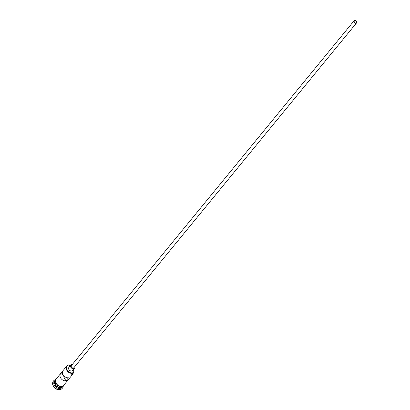 <?xml version="1.0" encoding="UTF-8"?>
<svg xmlns="http://www.w3.org/2000/svg" width="410" height="410" viewBox="0 0 410 410"><rect width="100%" height="100%" fill="white"/><g stroke="black" fill="none" stroke-linecap="round" stroke-linejoin="round"><path stroke-width="0.61" d="M68.87 364.967A4.577 3.623 39.3 0 0 68.731 365.002A4.577 3.623 39.3 0 0 67.168 370.035A4.577 3.623 39.3 0 0 72.929 372.726A4.577 3.623 39.3 0 0 73.057 372.685L72.949 373.156A4.905 3.885 -140.7 0 1 67.419 371.209A4.905 3.885 -140.7 0 1 66.912 365.91A4.905 3.885 -140.7 0 1 68.455 364.885L68.87 364.967A4.905 3.885 39.3 0 0 70.207 365.756M355.849 22.914A1.225 0.969 39.3 0 0 356.234 22.658A1.225 0.969 39.3 0 0 356.111 21.33A1.225 0.969 39.3 0 0 354.727 20.843A1.225 0.969 39.3 0 0 354.342 21.1A1.225 0.969 39.3 0 0 354.465 22.427A1.225 0.969 39.3 0 0 355.849 22.914M354.537 20.5A1.635 1.297 39.3 0 0 354.025 20.843A1.635 1.297 39.3 0 0 354.194 22.606A1.635 1.297 39.3 0 0 356.039 23.257A1.635 1.297 39.3 0 0 356.551 22.914A1.635 1.297 39.3 0 0 356.382 21.151A1.635 1.297 39.3 0 0 354.537 20.5M354.025 20.843L71.463 365.515A1.635 1.297 39.3 0 0 71.632 367.283A1.635 1.297 39.3 0 0 73.477 367.934A1.635 1.297 39.3 0 0 73.99 367.591L356.551 22.914M72.38 364.398A2.45 1.942 39.3 0 0 71.601 364.485A2.45 1.942 39.3 0 0 70.833 364.997A2.45 1.942 39.3 0 0 71.084 367.647A2.45 1.942 39.3 0 0 73.851 368.621A2.45 1.942 39.3 0 0 74.62 368.108A2.45 1.942 39.3 0 0 74.907 366.468M70.833 364.997L68.936 367.314A2.45 1.942 39.3 0 0 69.188 369.958A2.45 1.942 39.3 0 0 71.955 370.932A2.45 1.942 39.3 0 0 72.724 370.42L74.62 368.108M62.535 386.691A4.905 3.885 -140.7 0 1 61.192 387.501A4.905 3.885 -140.7 0 1 55.78 385.692A4.905 3.885 -140.7 0 1 54.976 380.495M62.412 386.738A4.905 3.885 -140.7 0 1 61.382 387.271A4.905 3.885 -140.7 0 1 56.149 385.651A4.905 3.885 -140.7 0 1 54.955 380.629M62.566 386.681L62.105 387.24A4.905 3.885 -140.7 0 1 60.562 388.27A4.905 3.885 -140.7 0 1 55.027 386.322A4.905 3.885 -140.7 0 1 54.525 381.023L54.981 380.465M63.217 386.358A5.719 4.53 -140.7 0 1 62.422 388.147A5.719 4.53 -140.7 0 1 60.618 389.346A5.719 4.53 -140.7 0 1 54.166 387.071A5.719 4.53 -140.7 0 1 53.577 380.895A5.719 4.53 -140.7 0 1 55.171 379.762M62.72 371.311L61.52 372.772A4.905 3.885 39.3 0 0 60.716 373.469A4.905 3.885 39.3 0 0 60.926 378.379A4.905 3.885 39.3 0 0 65.923 380.88L68.455 377.794A4.905 3.885 -140.7 0 1 63.458 375.293A4.905 3.885 -140.7 0 1 63.248 370.384L66.912 365.91M73.241 371.47A4.905 3.885 -140.7 0 1 72.601 374.443L63.873 385.082A4.905 3.885 -140.7 0 1 62.33 386.112A4.905 3.885 -140.7 0 1 56.8 384.165A4.905 3.885 -140.7 0 1 56.293 378.866L60.716 373.469M72.949 373.156L71.053 375.473A4.905 3.885 -140.7 0 0 72.601 374.443M62.356 388.219A5.719 4.53 -140.7 0 1 62.294 388.301A5.719 4.53 -140.7 0 1 60.49 389.5A5.719 4.53 -140.7 0 1 54.038 387.224A5.719 4.53 -140.7 0 1 53.449 381.049A5.719 4.53 -140.7 0 1 53.51 380.972M61.52 372.772L63.386 376.206L63.786 375.719M71.606 374.791A4.577 3.623 39.3 0 0 73.144 371.824M73.872 369.02A3.352 2.655 39.3 0 1 73.569 370.784A4.905 3.885 39.3 0 0 73.057 372.685M64.734 376.626L64.062 377.446L65.923 380.88M54.663 382.802A4.741 3.757 39.3 0 0 60.337 387.45M56.744 378.317A4.987 3.951 39.3 0 0 56.472 383.847A4.987 3.951 39.3 0 0 62.366 386.179A4.987 3.951 39.3 0 0 64.329 384.534M57.518 377.569C54.376 378.415 51.973 386.051 62.335 386.763L64.872 383.868"/></g></svg>
